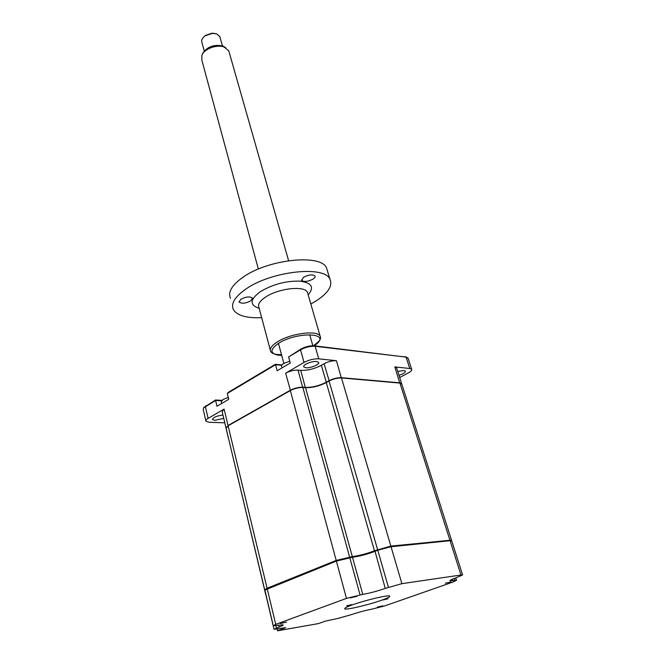 <?xml version="1.0" encoding="UTF-8"?>
<svg xmlns="http://www.w3.org/2000/svg" width="664" height="664" viewBox="0 0 664 664"><rect width="100%" height="100%" fill="white"/><g stroke="black" fill="none" stroke-linecap="round" stroke-linejoin="round"><path stroke-width="1" d="M445.37 583.233L451.039 581.871L445.37 583.233M350.326 597.866L356.925 596.33L350.326 597.866M377.21 607.153L382.746 605.834L377.21 607.153M383.252 599.907L388.05 598.77L383.252 599.907M352.186 604.946C346.55 607.004 344.085 608.307 344.782 608.855C346.226 610.158 369.134 604.738 381.858 600.14C387.759 598.015 390.39 596.654 389.735 596.056C388.589 594.687 364.885 600.273 352.186 604.946M346.6 605.85L351.688 604.655L346.6 605.85M280.158 623.579L286.582 622.085L280.158 623.579M450.964 540.604L449.404 540.288L390.366 546.281L374.878 550.763C366.794 553.793 359.124 555.809 351.845 556.805L336.64 560.383L265.21 589.524M451.761 540.969L450.067 540.703L391.038 546.729L377.758 550.215L377.982 549.526M277.544 630.8L318.429 623.596L325.31 621.155L338.051 618.4L352.061 614.432C358.743 612.183 365.075 610.49 371.06 609.353L384.672 605.933L453.105 581.996L456.55 580.286L450.034 580.784C449.594 580.386 451.553 579.415 455.894 577.854L462.592 574.958L460.965 574.999L401.878 583.664L385.236 588.404C377.293 591.168 369.806 593.159 362.776 594.38L346.467 598.405L275.743 624.367L273.269 625.754L283.13 624.791C283.561 625.123 282.2 625.87 279.046 627.032L274.008 629.298L285.678 627.654L277.544 630.8L277.112 629.015M265.899 594.902L273.975 629.157M388.415 587.25L377.758 550.215L374.654 551.452C366.877 554.365 359.49 556.299 352.493 557.27L336.382 561.08L264.886 590.08L273.228 625.588M385.236 588.404L374.878 550.763M305.838 367.74C310.569 368.354 320.222 364.254 318.562 362.303L316.62 361.515C311.897 360.859 302.145 365.017 303.838 366.943L305.838 367.74M398.981 375.293C403.446 373.815 405.563 372.404 405.322 371.068L403.919 370.504L397.761 371.466M222.946 415.041C216.489 415.913 213.011 417.424 212.513 419.582L214.854 420.329L223.743 418.37M221.784 400.359L215.493 400.01L216.979 406.268L228.731 399.33L227.304 393.462L228.291 392.374L275.352 364.304L275.552 364.71L227.304 393.462M408.119 358.344L406.21 357.107L315.151 346.268C310.329 346.019 305.457 347.206 300.518 349.828L288.608 356.925L290.276 363.034L277.17 370.761L275.552 364.71L281.652 365.291M224.706 422.819L209.21 422.279L205.956 421.258C205.533 420.47 206.255 419.515 208.114 418.403L224.092 409.082L228.042 425.524L290.259 390.299C294.442 388.174 298.617 387.145 302.776 387.203L305.457 387.402C312.263 387.519 319.176 385.817 326.198 382.29L328.979 380.738C333.262 378.596 337.412 377.575 341.412 377.675L399.869 382.821L401.703 383.784M228.225 437.551L224.473 421.433M225.943 427.574L222.141 411.672L224.092 409.082M399.786 383.07L394.814 366.91L409.771 368.495L411.663 369.259C412.161 370.23 411.041 371.458 408.318 372.944L399.686 377.492M394.814 366.91L396.665 368.005M326.397 382.497L321.343 365.324L324.09 363.748C328.331 361.573 332.448 360.56 336.44 360.718L341.329 377.94M290.467 390.507L285.636 373.176C289.778 371.018 293.92 370.006 298.07 370.13L300.742 370.371C307.523 370.587 314.396 368.902 321.343 365.324M329.186 380.953L324.09 363.748M228.283 437.891L228.275 437.344M226.001 427.94L228.233 425.724M285.636 373.176L304.037 362.444C309.017 359.846 313.923 358.643 318.753 358.842L336.44 360.718M221.419 400.765L215.601 400.442L203.607 407.912L203.234 409.472L205.832 420.727M215.493 400.01L203.873 407.53M406.775 357.215L314.271 345.811C309.872 345.579 305.415 346.666 300.908 349.065L288.608 356.925M281.909 364.918L275.352 364.304M401.795 384.116L399.952 383.087L341.495 377.949C337.495 377.857 333.345 378.878 329.062 381.02L326.281 382.564C319.259 386.091 312.346 387.801 305.531 387.685L302.859 387.486C298.692 387.427 294.526 388.457 290.334 390.581L228.101 425.79L226.109 428.297L264.637 589.607M401.67 383.734L451.52 540.189L390.847 546.09L374.463 550.805C366.694 553.718 359.315 555.66 352.318 556.623L336.208 560.424L267.069 588.229L264.969 589.939M228.333 437.601L265.683 594.421M221.66 403.504L221.261 401.844L223.004 399.471L228.275 397.462M282.026 367.897L281.611 366.37C281.187 365.565 281.885 364.602 283.719 363.474L289.778 361.199M229.204 52.381L228.773 50.871L224.183 47.044C216.962 44.123 204.197 48.846 201.897 55.261L202.686 53.402C207.168 46.704 213.866 44.231 222.789 45.982L225.735 47.75M201.897 55.261L201.814 60.034L258.354 269.069M220.091 37.582L219.801 36.553L216.713 33.93L212.364 33.358L205.027 35.873C202.155 38.056 201.142 40.313 201.98 42.645L204.238 50.937M204.288 36.437L205.508 35.416L211.924 33.217L214.912 33.474M240.783 299.298L239.156 302.062C241.721 303.871 245.597 303.473 250.776 300.858L252.436 298.07C249.855 296.26 245.971 296.667 240.783 299.298M281.536 354.8L276.299 354.402C273.402 353.87 271.526 352.908 270.68 351.505C269.343 348.808 271.576 345.604 277.386 341.894C290.5 333.386 317.5 329.859 320.131 336.133C320.936 337.553 320.604 339.213 319.11 341.113L313.499 345.745M314.504 345.836L318.239 342.491C327.734 332.183 295.314 332.481 278.689 343.263C270.123 349.173 269.767 353.115 277.618 355.091L281.719 355.456M303.572 277.286L301.672 280.374C304.12 282.125 307.905 281.702 313.043 279.087C314.761 277.925 315.408 276.888 314.985 275.967C312.528 274.215 308.727 274.655 303.572 277.286M261.674 317.674C246.676 318.28 237.256 315.616 233.413 309.665C230.64 303.813 234.674 297.032 245.497 289.33C270.597 271.178 324.505 265.202 329.925 279.187C332.855 285.827 328.174 293.131 315.881 301.091L310.827 304.021M230.524 298.31C227.727 292.309 231.694 285.42 242.435 277.627C267.318 259.292 321.002 253.573 326.514 267.891L327.535 271.261M307.681 293.098L307.432 292.284C304.618 285.346 278.033 288.35 265.318 297.248C259.69 301.132 257.574 304.568 258.985 307.556L270.265 349.945M460.965 574.999L450.067 540.703L449.404 540.288M401.878 583.664L391.038 546.729L390.366 546.281M284.482 628.293L284.35 627.762M276.407 627.995L275.826 625.596M279.046 627.032L278.589 625.123M275.743 624.367L267.219 588.844L267.509 588.171M346.467 598.405L336.382 561.08L336.64 560.383M360.029 594.795L349.762 557.569L349.115 557.104M362.776 594.38L352.493 557.27L351.845 556.805M454.948 580.353L454.342 578.419M452.748 580.685L452.292 579.24M305.365 387.676L300.742 370.371M302.684 387.477L298.07 370.13M318.753 358.842L315.151 346.268L314.271 345.811M304.037 362.444L300.518 349.828L300.908 349.065M409.771 368.495L406.077 357.091L405.206 356.668M208.114 418.403L205.359 406.542L205.807 405.787M281.312 364.876L281.752 365.125M449.877 540.106L399.952 383.087M390.847 546.09L341.495 377.949M267.069 588.229L228.101 425.79M336.208 560.424L290.334 390.581M349.588 556.913L302.859 387.486M352.318 556.623L305.531 387.685M374.463 550.805L326.281 382.564M377.567 549.576L329.062 381.02M259.192 308.337C249.473 305.174 249.805 299.655 260.172 291.778C272.489 284.408 285.661 280.855 299.688 281.121C311.765 282.756 314.578 287.296 308.146 294.741M307.913 293.944L320.131 336.133M450.325 540.239L451.047 540.654M265.326 589.325L264.886 590.08M456.55 580.286L455.794 577.896M462.592 574.958L451.703 540.786M401.587 383.468L396.532 367.607M303.705 366.478L303.838 366.943M411.663 369.259L407.978 357.896M204.205 407.04L203.607 407.912M405.33 356.684L406.21 357.107M278.457 343.404L283.86 363.391M205.508 35.416L205.027 35.873M211.924 33.217L212.364 33.358M219.801 36.553L222.432 45.857M228.773 50.871L288.599 260.661M309.723 334.731L312.86 345.736M223.544 46.289L225.021 47.385M239.032 301.572L239.156 302.062M318.239 342.491L319.11 341.113M301.531 279.893L301.672 280.374M329.925 279.187L326.514 267.891M277.618 355.091L276.299 354.402"/></g></svg>
